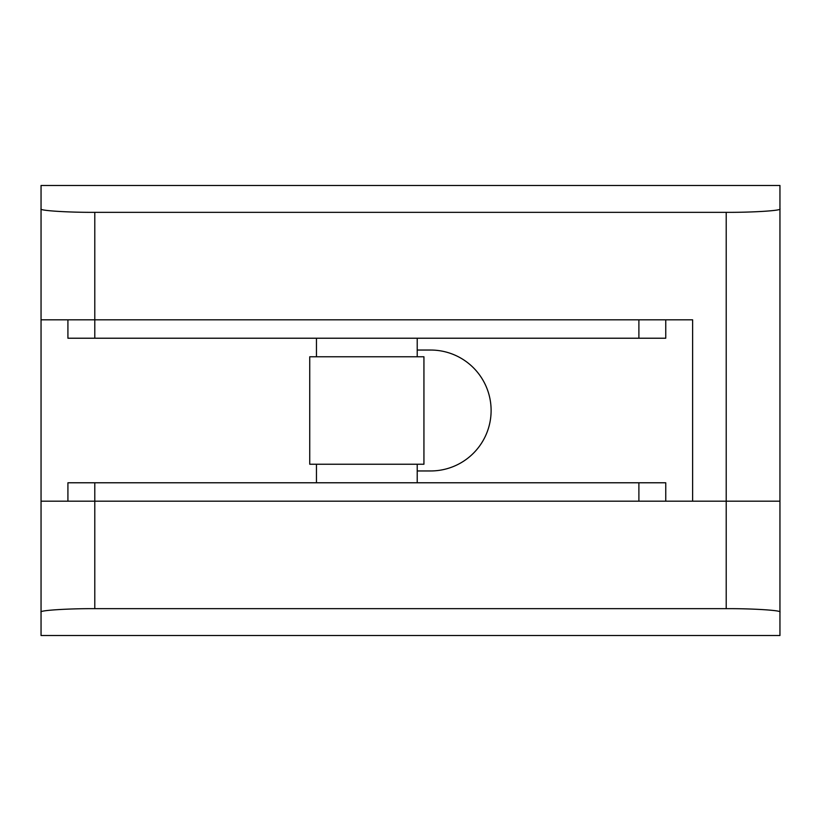 <?xml version="1.0" encoding="UTF-8"?>
<svg xmlns="http://www.w3.org/2000/svg" width="821" height="821" viewBox="0 0 821 821"><rect width="100%" height="100%" fill="white"/><g stroke="black" fill="none" stroke-linecap="round" stroke-linejoin="round"><path stroke-width="1.23" d="M665.759 319.821L665.759 338.221L67.917 338.221L67.917 319.821M665.759 501.179L665.759 482.779L67.917 482.779L67.917 501.179M41.05 612.127L41.05 501.179L94.784 501.179L94.784 608.659C68.205 608.505 38.649 610.413 41.05 612.127L41.05 635.526L779.95 635.526L779.95 612.127C782.351 610.413 752.795 608.505 726.216 608.659L94.784 608.659M726.216 608.659L726.216 501.179L779.95 501.179L94.784 501.179L94.784 482.779M94.784 338.221L94.784 319.821L692.626 319.821L692.626 501.179L726.216 501.179L726.216 212.341C752.795 212.495 782.351 210.587 779.95 208.873L779.95 612.127M417.222 356.766L417.222 338.221M316.454 356.766L316.454 338.221M309.743 464.234L423.934 464.234L423.934 356.766L309.743 356.766L309.743 464.234M417.222 482.779L417.222 464.234M316.454 482.779L316.454 464.234M779.95 208.873L779.95 185.474L41.05 185.474L41.05 208.873C38.649 210.587 68.205 212.495 94.784 212.341L94.784 319.821L41.05 319.821L41.05 501.179M726.216 212.341L94.784 212.341M41.05 319.821L41.05 208.873M417.222 470.956L430.656 470.956A60.456 60.456 0 0 0 491.112 410.5A60.456 60.456 0 0 0 430.656 350.044L417.222 350.044M638.892 338.221L638.892 319.821M638.892 482.779L638.892 501.179"/></g></svg>
